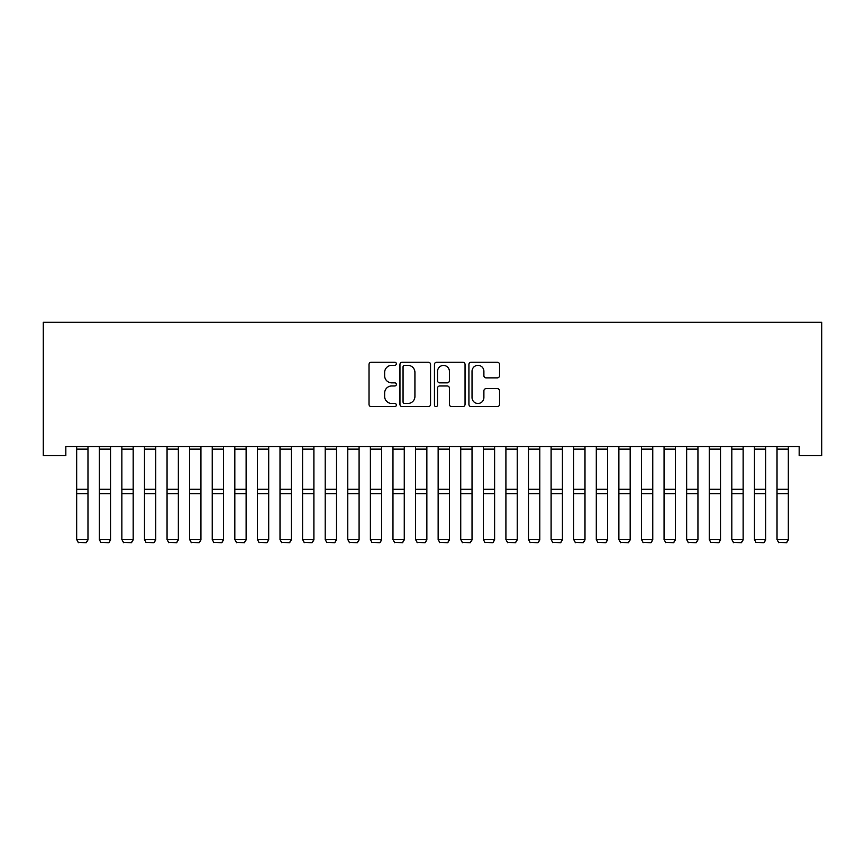 <?xml version="1.0" encoding="UTF-8"?>
<svg xmlns="http://www.w3.org/2000/svg" width="865" height="865" viewBox="0 0 865 865"><rect width="100%" height="100%" fill="white"/><g stroke="black" fill="none" stroke-linecap="round" stroke-linejoin="round"><path stroke-width="1.3" d="M396.354 363.797A1.557 1.557 0 0 0 394.808 362.24L371.236 362.24A2.217 2.217 0 0 0 369.02 364.457L369.02 404.377A2.217 2.217 0 0 0 371.236 406.593L394.808 406.593A1.557 1.557 0 0 0 396.354 405.036A1.557 1.557 0 0 0 394.808 403.49L391.759 403.49A7.093 7.093 0 0 1 384.655 396.386L384.655 393.067A7.093 7.093 0 0 1 391.759 385.963L394.808 385.963A1.557 1.557 0 0 0 396.354 384.417A1.557 1.557 0 0 0 394.808 382.86L391.759 382.86A7.093 7.093 0 0 1 384.655 375.767L384.655 372.437A7.093 7.093 0 0 1 391.759 365.344L394.808 365.344A1.557 1.557 0 0 0 396.354 363.797M497.31 377.875A2.217 2.217 0 0 0 499.527 375.659L499.527 364.457A2.217 2.217 0 0 0 497.31 362.24L471.144 362.24A2.217 2.217 0 0 0 468.927 364.457L468.927 404.377A2.217 2.217 0 0 0 471.144 406.593L497.31 406.593A2.217 2.217 0 0 0 499.527 404.377L499.527 390.85A2.217 2.217 0 0 0 497.31 388.634L486.108 388.634A2.217 2.217 0 0 0 483.892 390.85L483.892 397.554A5.936 5.936 0 0 1 477.956 403.49A5.936 5.936 0 0 1 472.031 397.554L472.031 371.28A5.936 5.936 0 0 1 477.956 365.344A5.936 5.936 0 0 1 483.892 371.28L483.892 375.659A2.217 2.217 0 0 0 486.108 377.875L497.31 377.875M799.163 446.545L65.837 446.545L65.837 455.574L43.25 455.574L43.25 322.288L821.75 322.288L821.75 455.574L799.163 455.574L799.163 446.545M430.565 364.457A2.217 2.217 0 0 0 428.337 362.24L402.171 362.24A2.217 2.217 0 0 0 399.954 364.457L399.954 404.377A2.217 2.217 0 0 0 402.171 406.593L428.337 406.593A2.217 2.217 0 0 0 430.565 404.377L430.565 364.457M436.663 362.24L462.829 362.24A2.217 2.217 0 0 1 465.046 364.457L465.046 404.377A2.217 2.217 0 0 1 462.829 406.593L451.627 406.593A2.217 2.217 0 0 1 449.411 404.377L449.411 388.19A2.217 2.217 0 0 0 447.194 385.963L439.766 385.963A2.217 2.217 0 0 0 437.549 388.19L437.549 405.036A1.557 1.557 0 0 1 435.992 406.593A1.557 1.557 0 0 1 434.435 405.036L434.435 364.457A2.217 2.217 0 0 1 436.663 362.24M404.615 365.344A1.557 1.557 0 0 0 403.058 366.901L403.058 401.933A1.557 1.557 0 0 0 404.615 403.49L407.826 403.49A7.093 7.093 0 0 0 414.93 396.386L414.93 372.437A7.093 7.093 0 0 0 407.826 365.344L404.615 365.344M449.411 371.388A5.936 5.936 0 0 0 443.475 365.452A5.936 5.936 0 0 0 437.549 371.388L437.549 380.643A2.217 2.217 0 0 0 439.766 382.86L447.194 382.86A2.217 2.217 0 0 0 449.411 380.643L449.411 371.388M87.981 446.545L87.981 539.901L86.284 542.712L78.38 542.55L86.284 542.712M78.38 542.712L76.682 539.511L87.981 539.511L86.284 542.55M76.682 446.545L76.682 539.511L78.38 542.55M110.569 446.545L110.569 539.901L108.882 542.712L100.967 542.55L108.882 542.712M100.967 542.712L99.28 539.511L110.569 539.511L108.882 542.55M99.28 446.545L99.28 539.511L100.967 542.55M133.167 446.545L133.167 539.901L131.469 542.712L123.565 542.55L131.469 542.712M123.565 542.712L121.868 539.511L133.167 539.511L131.469 542.55M121.868 446.545L121.868 539.511L123.565 542.55M155.754 446.545L155.754 539.901L154.056 542.712L146.153 542.55L154.056 542.712M146.153 542.712L144.455 539.511L155.754 539.511L154.056 542.55M144.455 446.545L144.455 539.511L146.153 542.55M178.341 446.545L178.341 539.901L176.655 542.712L168.751 542.55L176.655 542.712M168.751 542.712L167.053 539.511L178.341 539.511L176.655 542.55M167.053 446.545L167.053 539.511L168.751 542.55M200.94 446.545L200.94 539.901L199.242 542.712L191.338 542.55L199.242 542.712M191.338 542.712L189.64 539.511L200.94 539.511L199.242 542.55M189.64 446.545L189.64 539.511L191.338 542.55M223.527 446.545L223.527 539.901L221.84 542.712L213.925 542.55L221.84 542.712M213.925 542.712L212.239 539.511L223.527 539.511L221.84 542.55M212.239 446.545L212.239 539.511L213.925 542.55M246.125 446.545L246.125 539.901L244.427 542.712L236.523 542.55L244.427 542.712M236.523 542.712L234.826 539.511L246.125 539.511L244.427 542.55M234.826 446.545L234.826 539.511L236.523 542.55M268.712 446.545L268.712 539.901L267.015 542.712L259.111 542.55L267.015 542.712M259.111 542.712L257.413 539.511L268.712 539.511L267.015 542.55M257.413 446.545L257.413 539.511L259.111 542.55M291.3 446.545L291.3 539.901L289.613 542.712L281.698 542.55L289.613 542.712M281.698 542.712L280.011 539.511L291.3 539.511L289.613 542.55M280.011 446.545L280.011 539.511L281.698 542.55M313.898 446.545L313.898 539.901L312.2 542.712L304.296 542.55L312.2 542.712M304.296 542.712L302.599 539.511L313.898 539.511L312.2 542.55M302.599 446.545L302.599 539.511L304.296 542.55M336.485 446.545L336.485 539.901L334.787 542.712L326.884 542.55L334.787 542.712M326.884 542.712L325.186 539.511L336.485 539.511L334.787 542.55M325.186 446.545L325.186 539.511L326.884 542.55M359.083 446.545L359.083 539.901L357.386 542.712L349.482 542.55L357.386 542.712M349.482 542.712L347.784 539.511L359.083 539.511L357.386 542.55M347.784 446.545L347.784 539.511L349.482 542.55M381.67 446.545L381.67 539.901L379.973 542.712L372.069 542.55L379.973 542.712M372.069 542.712L370.371 539.511L381.67 539.511L379.973 542.55M370.371 446.545L370.371 539.511L372.069 542.55M404.258 446.545L404.258 539.901L402.571 542.712L394.656 542.55L402.571 542.712M394.656 542.712L392.97 539.511L404.258 539.511L402.571 542.55M392.97 446.545L392.97 539.511L394.656 542.55M426.856 446.545L426.856 539.901L425.158 542.712L417.254 542.55L425.158 542.712M417.254 542.712L415.557 539.511L426.856 539.511L425.158 542.55M415.557 446.545L415.557 539.511L417.254 542.55M449.443 446.545L449.443 539.901L447.746 542.712L439.842 542.55L447.746 542.712M439.842 542.712L438.144 539.511L449.443 539.511L447.746 542.55M438.144 446.545L438.144 539.511L439.842 542.55M472.031 446.545L472.031 539.901L470.344 542.712L462.429 542.55L470.344 542.712M462.429 542.712L460.742 539.511L472.031 539.511L470.344 542.55M460.742 446.545L460.742 539.511L462.429 542.55M494.629 446.545L494.629 539.901L492.931 542.712L485.027 542.55L492.931 542.712M485.027 542.712L483.33 539.511L494.629 539.511L492.931 542.55M483.33 446.545L483.33 539.511L485.027 542.55M517.216 446.545L517.216 539.901L515.518 542.712L507.614 542.55L515.518 542.712M507.614 542.712L505.917 539.511L517.216 539.511L515.518 542.55M505.917 446.545L505.917 539.511L507.614 542.55M539.814 446.545L539.814 539.901L538.116 542.712L530.213 542.55L538.116 542.712M530.213 542.712L528.515 539.511L539.814 539.511L538.116 542.55M528.515 446.545L528.515 539.511L530.213 542.55M562.401 446.545L562.401 539.901L560.704 542.712L552.8 542.55L560.704 542.712M552.8 542.712L551.102 539.511L562.401 539.511L560.704 542.55M551.102 446.545L551.102 539.511L552.8 542.55M584.989 446.545L584.989 539.901L583.302 542.712L575.387 542.55L583.302 542.712M575.387 542.712L573.7 539.511L584.989 539.511L583.302 542.55M573.7 446.545L573.7 539.511L575.387 542.55M607.587 446.545L607.587 539.901L605.889 542.712L597.985 542.55L605.889 542.712M597.985 542.712L596.288 539.511L607.587 539.511L605.889 542.55M596.288 446.545L596.288 539.511L597.985 542.55M630.174 446.545L630.174 539.901L628.477 542.712L620.573 542.55L628.477 542.712M620.573 542.712L618.875 539.511L630.174 539.511L628.477 542.55M618.875 446.545L618.875 539.511L620.573 542.55M652.761 446.545L652.761 539.901L651.075 542.712L643.16 542.55L651.075 542.712M643.16 542.712L641.473 539.511L652.761 539.511L651.075 542.55M641.473 446.545L641.473 539.511L643.16 542.55M675.36 446.545L675.36 539.901L673.662 542.712L665.758 542.55L673.662 542.712M665.758 542.712L664.061 539.511L675.36 539.511L673.662 542.55M664.061 446.545L664.061 539.511L665.758 542.55M697.947 446.545L697.947 539.901L696.249 542.712L688.345 542.55L696.249 542.712M688.345 542.712L686.659 539.511L697.947 539.511L696.249 542.55M686.659 446.545L686.659 539.511L688.345 542.55M720.545 446.545L720.545 539.901L718.847 542.712L710.943 542.55L718.847 542.712M710.943 542.712L709.246 539.511L720.545 539.511L718.847 542.55M709.246 446.545L709.246 539.511L710.943 542.55M743.132 446.545L743.132 539.901L741.435 542.712L733.531 542.55L741.435 542.712M733.531 542.712L731.833 539.511L743.132 539.511L741.435 542.55M731.833 446.545L731.833 539.511L733.531 542.55M765.72 446.545L765.72 539.901L764.033 542.712L756.118 542.55L764.033 542.712M756.118 542.712L754.431 539.511L765.72 539.511L764.033 542.55M754.431 446.545L754.431 539.511L756.118 542.55M788.318 446.545L788.318 539.901L786.62 542.712L778.716 542.55L786.62 542.712M778.716 542.712L777.019 539.511L788.318 539.511L786.62 542.55M777.019 446.545L777.019 539.511L778.716 542.55M87.981 446.589L76.682 446.589M87.981 489.255L76.682 489.255M87.981 493.677L76.682 493.677M87.981 449.14L76.682 449.14M110.569 446.589L99.28 446.589M110.569 489.255L99.28 489.255M110.569 493.677L99.28 493.677M110.569 449.14L99.28 449.14M133.167 446.589L121.868 446.589M133.167 489.255L121.868 489.255M133.167 493.677L121.868 493.677M133.167 449.14L121.868 449.14M155.754 446.589L144.455 446.589M155.754 489.255L144.455 489.255M155.754 493.677L144.455 493.677M155.754 449.14L144.455 449.14M178.341 446.589L167.053 446.589M178.341 489.255L167.053 489.255M178.341 493.677L167.053 493.677M178.341 449.14L167.053 449.14M200.94 446.589L189.64 446.589M200.94 489.255L189.64 489.255M200.94 493.677L189.64 493.677M200.94 449.14L189.64 449.14M223.527 446.589L212.239 446.589M223.527 489.255L212.239 489.255M223.527 493.677L212.239 493.677M223.527 449.14L212.239 449.14M246.125 446.589L234.826 446.589M246.125 489.255L234.826 489.255M246.125 493.677L234.826 493.677M246.125 449.14L234.826 449.14M268.712 446.589L257.413 446.589M268.712 489.255L257.413 489.255M268.712 493.677L257.413 493.677M268.712 449.14L257.413 449.14M291.3 446.589L280.011 446.589M291.3 489.255L280.011 489.255M291.3 493.677L280.011 493.677M291.3 449.14L280.011 449.14M313.898 446.589L302.599 446.589M313.898 489.255L302.599 489.255M313.898 493.677L302.599 493.677M313.898 449.14L302.599 449.14M336.485 446.589L325.186 446.589M336.485 489.255L325.186 489.255M336.485 493.677L325.186 493.677M336.485 449.14L325.186 449.14M359.083 446.589L347.784 446.589M359.083 489.255L347.784 489.255M359.083 493.677L347.784 493.677M359.083 449.14L347.784 449.14M381.67 446.589L370.371 446.589M381.67 489.255L370.371 489.255M381.67 493.677L370.371 493.677M381.67 449.14L370.371 449.14M404.258 446.589L392.97 446.589M404.258 489.255L392.97 489.255M404.258 493.677L392.97 493.677M404.258 449.14L392.97 449.14M426.856 446.589L415.557 446.589M426.856 489.255L415.557 489.255M426.856 493.677L415.557 493.677M426.856 449.14L415.557 449.14M449.443 446.589L438.144 446.589M449.443 489.255L438.144 489.255M449.443 493.677L438.144 493.677M449.443 449.14L438.144 449.14M472.031 446.589L460.742 446.589M472.031 489.255L460.742 489.255M472.031 493.677L460.742 493.677M472.031 449.14L460.742 449.14M494.629 446.589L483.33 446.589M494.629 489.255L483.33 489.255M494.629 493.677L483.33 493.677M494.629 449.14L483.33 449.14M517.216 446.589L505.917 446.589M517.216 489.255L505.917 489.255M517.216 493.677L505.917 493.677M517.216 449.14L505.917 449.14M539.814 446.589L528.515 446.589M539.814 489.255L528.515 489.255M539.814 493.677L528.515 493.677M539.814 449.14L528.515 449.14M562.401 446.589L551.102 446.589M562.401 489.255L551.102 489.255M562.401 493.677L551.102 493.677M562.401 449.14L551.102 449.14M584.989 446.589L573.7 446.589M584.989 489.255L573.7 489.255M584.989 493.677L573.7 493.677M584.989 449.14L573.7 449.14M607.587 446.589L596.288 446.589M607.587 489.255L596.288 489.255M607.587 493.677L596.288 493.677M607.587 449.14L596.288 449.14M630.174 446.589L618.875 446.589M630.174 489.255L618.875 489.255M630.174 493.677L618.875 493.677M630.174 449.14L618.875 449.14M652.761 446.589L641.473 446.589M652.761 489.255L641.473 489.255M652.761 493.677L641.473 493.677M652.761 449.14L641.473 449.14M675.36 446.589L664.061 446.589M675.36 489.255L664.061 489.255M675.36 493.677L664.061 493.677M675.36 449.14L664.061 449.14M697.947 446.589L686.659 446.589M697.947 489.255L686.659 489.255M697.947 493.677L686.659 493.677M697.947 449.14L686.659 449.14M720.545 446.589L709.246 446.589M720.545 489.255L709.246 489.255M720.545 493.677L709.246 493.677M720.545 449.14L709.246 449.14M743.132 446.589L731.833 446.589M743.132 489.255L731.833 489.255M743.132 493.677L731.833 493.677M743.132 449.14L731.833 449.14M765.72 446.589L754.431 446.589M765.72 489.255L754.431 489.255M765.72 493.677L754.431 493.677M765.72 449.14L754.431 449.14M788.318 446.589L777.019 446.589M788.318 489.255L777.019 489.255M788.318 493.677L777.019 493.677M788.318 449.14L777.019 449.14"/></g></svg>
